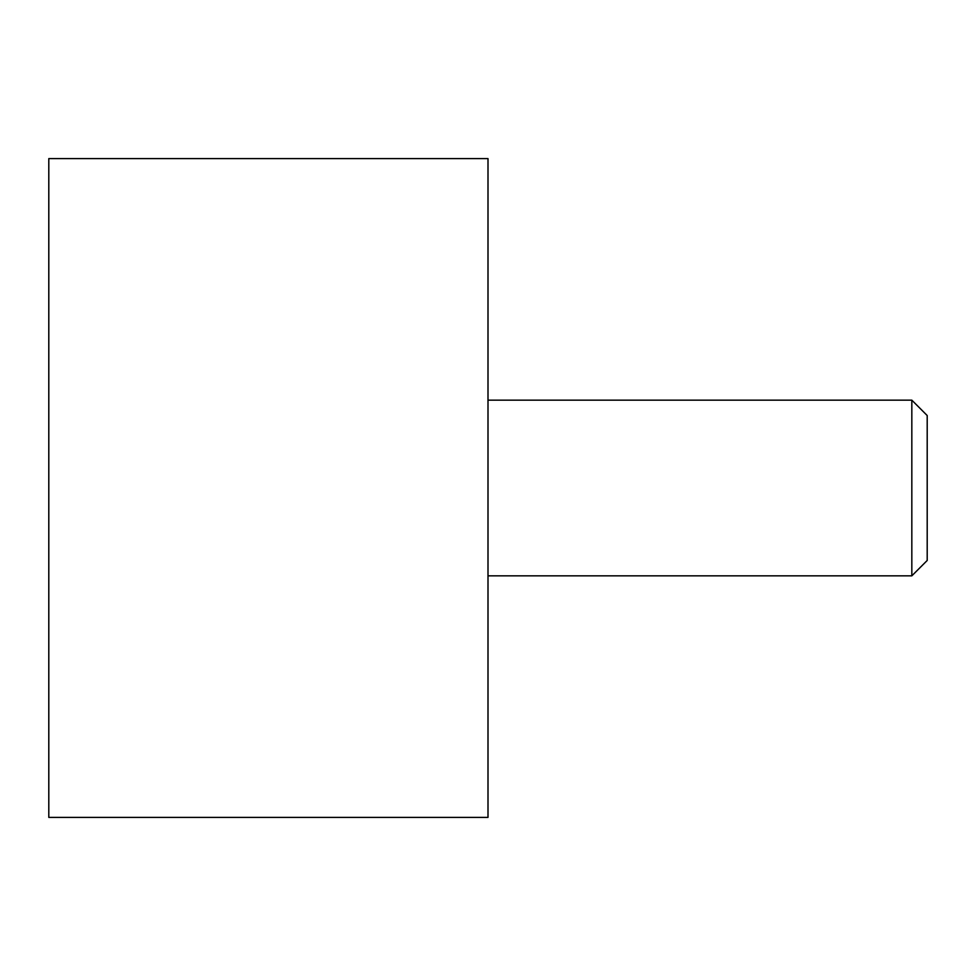 <?xml version="1.0" encoding="UTF-8"?>
<svg xmlns="http://www.w3.org/2000/svg" width="976" height="976" viewBox="0 0 976 976"><rect width="100%" height="100%" fill="white"/><g stroke="black" fill="none" stroke-linecap="round" stroke-linejoin="round"><path stroke-width="1.46" d="M488 817.4L488 158.6L48.8 158.6L48.8 817.4L488 817.4M488 575.84L911.828 575.84L911.828 400.16L488 400.16M911.828 575.84L927.2 560.468L927.2 415.532L911.828 400.16"/></g></svg>
